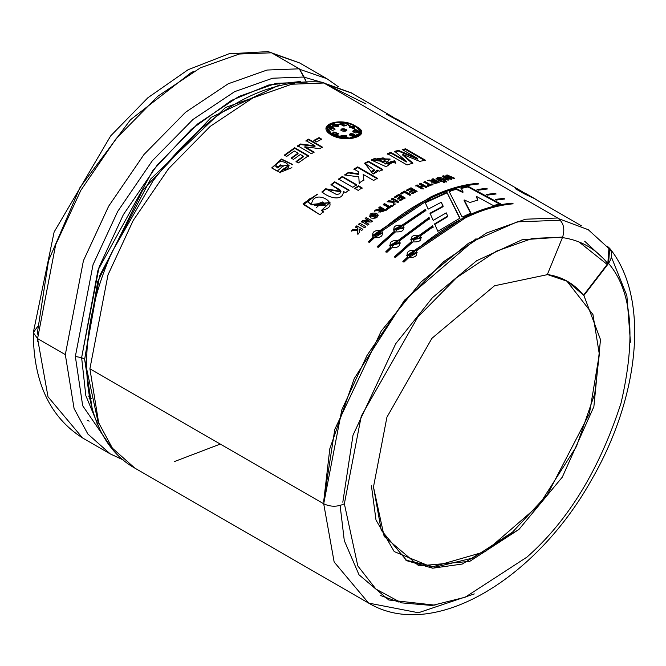 <?xml version="1.0" encoding="UTF-8"?>
<svg xmlns="http://www.w3.org/2000/svg" width="666" height="666" viewBox="0 0 666 666"><rect width="100%" height="100%" fill="white"/><g stroke="black" fill="none" stroke-linecap="round" stroke-linejoin="round"><path stroke-width="1" d="M122.885 459.682L110.24 453.912L87.845 434.007L74.093 408.583L65.318 354.612L83.425 260.681L108.633 206.244L143.981 154.512L185.639 112.188L228.263 83.758L267.091 70.038L299.292 68.814L306.019 81.227L304.146 77.015L272.652 78.213L234.69 91.625L193.007 119.43L152.273 160.814L117.707 211.405L93.057 264.627L75.35 356.476L82.676 405.711L112.479 449.117L82.676 405.711L75.35 356.476L93.057 264.627L117.707 211.405L152.273 160.814L193.007 119.43L234.69 91.625L272.652 78.213L304.146 77.015L299.292 68.814L267.091 70.038L228.263 83.758L185.639 112.188L143.981 154.512L108.633 206.244L83.425 260.681L65.318 354.612L74.093 408.591L87.845 434.007L110.248 453.921M152.98 180.969L112.163 251.673L152.98 180.969C206.402 111.355 262.454 78.388 321.129 82.06L323.876 83.009L291.666 84.232L252.847 97.944L210.215 126.374L168.565 168.698L133.208 220.438L108 274.867L89.893 368.798L108 274.867L133.208 220.438L168.565 168.698L210.215 126.374L252.847 97.944L291.666 84.232L323.876 83.009L557.683 217.998L323.876 83.009M474.3 593.93L418.415 612.753L368.631 603.096L334.149 561.996L323.701 503.787C330.586 507.009 337.471 507.009 344.364 503.787L361.247 416.183L417.732 317.166L456.576 277.689L496.337 251.174L532.55 238.378L562.579 237.238L547.285 274.675L494.522 285.772L431.909 338.336L386.921 417.199L373.476 486.979L386.921 417.199L431.909 338.336L494.522 285.772L547.285 274.675L562.579 237.238L532.55 238.378L496.337 251.174L456.576 277.689L417.732 317.166L361.247 416.183L344.364 503.787L357.784 565.9L375.949 589.094L401.39 602.847L432.109 605.477L465.168 597.227L527.022 557.067C568.231 520.712 599.583 469.339 621.07 402.955C636.205 337.429 632.034 290.909 608.566 263.378C613.178 256.127 612.653 250.341 606.984 246.02L609.681 248.335L608.566 263.378C632.034 290.909 636.205 337.429 621.07 402.955C599.583 469.339 568.231 520.712 527.022 557.067L465.168 597.227L432.109 605.477L401.39 602.847L375.949 589.094L357.784 565.9L344.364 503.787C337.471 507.009 330.586 507.009 323.701 503.787L334.149 561.996L368.631 603.096L134.823 468.106L112.421 448.201L98.668 422.777L89.893 368.798L98.668 422.777L112.421 448.193L134.823 468.106C78.871 436.888 72.061 341.467 112.163 251.673M98.302 423.193L84.632 359.39L81.627 357.65L75.35 356.476L81.627 357.65L97.96 270.188L152.947 170.388L191.392 129.296L231.452 100.416L268.731 84.998L300.366 81.502M123.168 459.915L110.24 453.912L82.509 437.903C49.842 417.116 33.442 382.026 33.3 332.634L37.579 338.594L55.686 244.663L80.894 190.235L116.242 138.495L157.9 96.17L200.524 67.741L239.352 54.021L271.553 52.805L299.292 68.814L271.553 52.805L239.352 54.021L200.524 67.741L157.9 96.17L116.242 138.495L80.894 190.235L55.686 244.663L37.579 338.594L65.318 354.612L37.579 338.594L48.019 396.803L82.509 437.903L48.019 396.803L37.579 338.594L33.3 332.634L37.479 326.731M307.176 82.143L276.132 83.325L238.711 96.545L197.611 123.951L157.459 164.752L123.376 214.627L99.076 267.099L81.627 357.65L85.822 395.621L99.717 429.037L85.822 395.621L81.627 357.65L84.632 359.39L99.684 275.641L150.641 179.087L225.583 107.451L294.597 83.208M323.701 503.787L89.893 368.798L323.701 503.787L341.808 409.856L367.016 355.428L402.372 303.688L444.022 261.363L486.655 232.934L525.474 219.214L557.683 217.998L525.474 219.214L486.655 232.934L444.022 261.363L402.372 303.688L367.016 355.428L341.808 409.856L323.701 503.787M268.689 89.044L269.921 89.444M91.367 398.701L88.52 396.037M366.084 103.988L325.158 83.749L351.457 92.882L355.344 95.288M393.273 117.183L351.39 93.007L325.491 83.941L365.576 103.705M608.924 248.551L607.808 263.594L608.924 248.551L588.253 229.695L558.766 218.723L588.303 229.728M446.262 212.862L447.677 216.117L434.64 223.851L437.828 231.302L434.64 223.851L447.677 216.117L446.262 212.862L433.183 220.404L429.986 213.203L443.115 206.077L441.283 202.264L428.155 209.132L425.066 202.273L446.894 192.324L459.981 218.165L437.828 231.302L459.981 218.165L446.894 192.324L459.948 218.764L446.894 192.324L425.066 202.273L428.155 209.132M404.021 227.647L403.013 225.924L425.924 210.431L425.466 209.399L425.924 210.431L403.013 225.924C404.762 230.303 402.272 232.276 395.546 231.851L378.271 247.311L377.156 246.661L394.422 231.21C392.657 226.723 395.146 224.75 401.889 225.283L425.466 209.399L425.924 211.022L425.466 209.399L401.889 225.283L401.973 225.816L425.466 209.981L401.973 225.816L401.889 225.283L393.431 229.562L394.53 231.726L394.422 231.21L377.156 246.661L378.271 247.311L395.546 231.851M433.075 226.856L432.617 225.782L433.075 226.856L420.371 235.947C422.119 240.326 419.63 242.299 412.903 241.875L395.637 257.334L394.513 256.685L411.788 241.234C410.015 236.746 412.504 234.773 419.255 235.306L432.617 225.782L433.116 227.422L432.617 225.782L419.255 235.306L419.339 235.839L432.65 226.348L419.339 235.839L419.255 235.306L410.789 239.594L411.896 241.75L411.788 241.234L394.513 256.685L395.637 257.334L412.903 241.875M478.171 190.185L476.998 189.552L486.322 188.328L487.437 188.969L478.171 190.185L476.998 189.552L486.322 188.328L486.122 188.986L486.322 188.328L487.437 188.969M496.378 200.066L495.213 199.425L503.679 198.351L504.795 198.992L496.378 200.066L495.213 199.425L503.679 198.351L503.696 199.134L503.679 198.351L504.795 198.992M425.408 160.215L405.702 148.834L402.189 149.517L417.674 158.475L398.443 150.366L394.747 151.324L406.476 161.363L394.747 151.324L398.443 150.366L417.674 158.475L402.189 149.517L405.702 148.834L425.408 160.215L419.73 161.372L402.83 154.445L412.912 163.128L407.034 164.952L387.329 153.571L390.959 152.414L406.476 161.363L406.36 162.005L406.476 161.363L390.959 152.414L390.834 153.063L406.36 162.005L390.834 153.063L390.959 152.414L387.329 153.571L407.034 164.952M379.279 171.254L377.239 170.08L373.102 174.084L364.702 163.137L368.481 161.264L382.784 169.522L379.279 171.254L377.239 170.08L377.547 171.845M356.618 184.69L342.316 176.432L356.618 184.69L352.847 187.304L338.544 179.046L342.316 176.432L342.366 176.998L356.66 185.256L342.366 176.998L342.316 176.432L338.544 179.046L352.847 187.304M349.034 190.06L334.732 181.801L330.985 184.615L340.917 191.375L325.699 188.769L336.746 194.622L339.777 193.706L340.85 191.1C338.528 189.036 344.039 192.116 330.985 184.615L334.732 181.801L349.034 190.06L345.554 192.665L343.456 191.458C342.782 202.547 327.189 197.094 321.994 191.825L325.699 188.769L325.807 189.294L325.699 188.769L321.994 191.825C327.189 197.094 342.782 202.547 343.456 191.458L345.554 192.665M357.784 234.166L357.609 230.719L351.565 230.752L353.08 229.304L357.542 229.445L357.476 227.972L355.636 226.906L356.81 225.816L362.92 229.345L361.738 230.428L359.041 228.871L359.357 232.659L357.784 234.166L357.609 230.719L357.767 231.194L357.609 230.719L351.565 230.752L353.08 229.304L353.238 229.77L357.7 229.928L357.476 227.972L357.7 229.928L357.542 229.445L357.7 229.928L353.238 229.77L353.08 229.304L357.542 229.445L357.476 227.972L355.636 226.906L356.81 225.816L362.92 229.345M372.361 221.062L366.258 217.532L365.143 218.473L369.122 220.779L362.745 220.529L369.122 220.779L365.143 218.473L366.258 217.532L372.361 221.062L371.195 222.044L364.685 221.778L368.764 224.126L367.649 225.1L361.546 221.57L362.745 220.529L362.87 221.029L369.239 221.287L369.122 220.779L369.239 221.287L362.87 221.029L362.745 220.529L361.546 221.57L367.649 225.1M376.631 213.32C378.896 217.199 376.981 218.773 370.895 218.023C368.606 214.061 370.521 212.487 376.631 213.32L369.347 216.25L378.188 215.135L376.631 213.32L378.213 215.393L376.631 213.32M393.34 205.211L393.273 202.322L387.121 201.765L388.711 200.699L393.248 201.257L393.215 200.025L391.375 198.959L392.607 198.168L398.709 201.698L397.477 202.481L394.78 200.924L394.988 204.104L393.34 205.211L393.273 202.322L393.306 202.889L393.273 202.322L387.121 201.765L388.711 200.699L388.744 201.265L393.281 201.823L393.215 200.025L393.281 201.823L393.248 201.257L393.281 201.823L388.744 201.265L388.711 200.699L393.248 201.257L393.215 200.025L391.375 198.959L392.607 198.168L392.632 198.751L398.734 202.273L392.632 198.751L392.607 198.168L398.709 201.698M410.747 194.555L404.695 191.059L410.747 194.555L409.507 195.23L404.495 192.332L401.44 194.056L400.408 193.456L404.695 191.059L404.678 191.658L410.731 195.155L404.678 191.658L404.695 191.059L400.408 193.456L401.44 194.056M421.994 188.986L415.884 185.464L417.107 184.907L419.78 186.447L422.169 185.398L419.505 183.858L420.729 183.341L426.831 186.863L425.607 187.379L423.201 185.989L420.812 187.046L423.218 188.436L421.994 188.986L415.884 185.464L417.107 184.907L417.058 185.531L419.722 187.071L422.102 186.022L422.169 185.398L422.102 186.022L419.722 187.071L419.78 186.447L419.722 187.071L417.058 185.531L417.107 184.907L419.78 186.447L422.169 185.398L419.505 183.858L420.729 183.341L420.654 183.966L426.764 187.487L420.654 183.966L420.729 183.341L426.831 186.863M432.509 181.393L427.755 180.578L429.204 180.053C433.033 181.01 434.79 181.194 434.465 180.594L431.918 179.121L433.125 178.729L439.227 182.251C435.214 183.933 432.975 183.649 432.509 181.393L431.934 182.034L439.227 182.251L433.125 178.729L431.918 179.121L434.465 180.594L434.357 181.235L434.465 180.594C434.79 181.194 433.033 181.01 429.204 180.053L429.112 180.686L432.467 181.393L429.112 180.686L429.204 180.053L427.755 180.578L434.357 181.235M446.328 181.493L445.329 180.911L446.328 181.493L445.363 181.768L444.355 181.185L445.329 180.911L445.196 181.56L446.203 182.143L445.196 181.56L445.329 180.911L444.355 181.185L445.363 181.768M454.695 178.255L447.227 175L445.937 175.266L449.35 178.163L443.639 175.791L449.35 178.163L445.937 175.266L447.227 175L454.695 178.255L453.488 178.496L448.434 176.249L451.573 178.896L450.149 179.221L444.871 176.998L448.235 179.678L447.044 179.978L442.349 176.099L443.639 175.791L443.498 176.44L444.863 177.006L443.498 176.44L443.639 175.791L442.349 176.099L447.044 179.978M319.68 148.66L304.837 146.77L314.036 152.089L311.455 153.738L297.669 145.779L300.466 143.998L315.018 145.829L306.019 140.634L308.608 139.136L322.386 147.094L319.68 148.66L304.837 146.77L304.861 147.352L314.061 152.664L304.861 147.352L304.837 146.77L314.036 152.089M283.033 166.184L280.702 164.835L277.564 167.449L275.824 166.442L277.564 167.449L280.702 164.835L283.033 166.184L277.189 171.112L271.695 167.932L279.97 172.444L282.134 169.855C298.876 168.939 278.896 154.321 275.824 166.442L277.68 167.957L280.802 165.359L283.133 166.7L280.702 164.835L280.802 165.359L277.68 167.957L275.824 166.442L289.011 165.368L282.134 169.855L282.242 170.363L289.094 165.826M331.443 135.048C314.485 125.216 340.784 116.067 356.177 126.44C373.351 134.873 347.061 144.023 331.443 135.048L350.033 138.653L361.48 133.25L345.071 122.469L326.215 127.78L331.443 135.048M298.351 162.895L296.02 161.547L303.38 156.244L300.341 154.487L293.498 159.407L291.167 158.058L298.01 153.147L294.255 150.982L286.646 156.468L284.315 155.128L294.697 147.744L308.483 155.702L298.351 162.895L296.02 161.547L303.38 156.244L303.43 156.801L303.38 156.244L300.341 154.487M321.711 139.144L319.064 137.612L319.031 138.212L313.844 140.992L319.031 138.212L319.064 137.612L321.711 139.144L316.508 141.925L313.853 140.393L319.064 137.612L313.853 140.393L316.508 141.925M441.1 181.66C430.994 177.897 440.517 175.15 445.812 180.303L444.622 180.628L439.385 177.905L437.812 178.197C437.504 178.521 439.002 179.554 442.299 181.302L441.1 181.66L436.022 178.163L445.812 180.303M443.614 182.276L442.607 181.701L443.581 181.41L444.588 181.993L443.614 182.276L442.607 181.701L443.581 181.41L443.456 182.051L443.581 181.41L444.588 181.993M428.221 186.289L427.189 185.689L428.971 184.973L423.901 182.043L425.116 181.568L430.186 184.499L431.968 183.816L433 184.415L428.221 186.289L427.189 185.689L428.971 184.973L428.896 185.598L428.971 184.973L423.901 182.043L425.116 181.568L425.033 182.201L425.116 181.568L430.186 184.499L430.103 185.123L431.876 184.457L432.908 185.048L431.876 184.457L431.968 183.816L431.876 184.457L430.103 185.123L430.186 184.499L431.968 183.816L433 184.415M417.124 191.309L411.022 187.779L417.124 191.309L412.62 193.615L411.588 193.015L414.868 191.325L413.519 190.543L410.464 192.116L409.432 191.525L412.487 189.952L410.822 188.994L407.434 190.742L406.402 190.151L411.022 187.779L410.989 188.395L417.091 191.916L410.989 188.395L411.022 187.779L406.402 190.151L407.434 190.742M400.499 200.574L399.467 199.983L402.747 197.985L401.407 197.211L398.351 199.059L397.319 198.468L400.374 196.612L398.709 195.654L395.313 197.719L394.28 197.119L398.909 194.33L405.011 197.852L400.499 200.574L399.467 199.983L402.747 197.985L402.755 198.568L401.407 197.211M387.554 209.232L386.521 208.641L388.32 207.359L383.25 204.437L384.473 203.58L389.543 206.502L391.35 205.261L392.382 205.861L387.554 209.232L386.521 208.641L388.32 207.359L388.378 207.917L388.32 207.359L383.25 204.437L384.473 203.58L384.523 204.137L389.602 207.059L391.392 205.827L392.424 206.418L391.35 205.261L391.392 205.827L389.602 207.059L389.543 206.502L389.602 207.059L384.523 204.137L384.473 203.58L389.543 206.502L391.35 205.261L392.382 205.861M379.412 210.756L374.65 210.781L376.099 209.665L381.393 209.082L378.846 207.617L380.061 206.718L386.163 210.24L379.412 210.756L378.829 212.079L386.163 210.24L380.061 206.718L380.128 207.268L386.23 210.789L380.128 207.268L380.061 206.718L378.846 207.617L381.46 209.632L381.393 209.082L376.099 209.665L376.182 210.206L381.46 209.632L376.182 210.206L376.099 209.665L374.65 210.781L379.412 210.756M364.635 227.78L358.533 224.259L359.723 223.185L365.825 226.715L364.635 227.78L358.533 224.259L359.723 223.185L365.825 226.715M320.013 214.818L303.546 204.562L313.012 197.544C306.909 199.226 306.435 201.523 311.58 204.445C313.07 186.763 344.98 205.702 321.353 210.464L323.351 211.613L320.013 214.818L303.08 203.654L317.632 194.131L307.684 201.59L311.738 204.912L330.028 202.722M358.25 190.426L354.737 188.395L358.508 185.781L362.021 187.812L358.25 190.426L354.737 188.395L358.508 185.781L358.549 186.347L358.508 185.781L362.021 187.812M377.422 178.263L357.717 166.883L353.921 169.072L358.491 171.703L358.633 174.4L348.601 172.91L345.271 175.058L348.601 172.91L348.576 172.336L348.601 172.91L358.633 174.4L358.624 173.818L348.576 172.336L344.513 174.967L358.808 176.823L344.513 174.967L348.576 172.336L358.624 173.818L358.491 171.703L353.921 169.072L357.717 166.883L377.422 178.263L373.626 180.444L363.186 174.417L363.852 179.978L359.182 182.975L358.808 176.823L359.215 183.541M385.406 163.595L374.966 158.308L374.9 158.933L372.036 160.198L374.9 158.933L374.966 158.308L371.203 159.99L395.837 163.004L394.663 160.781L390.684 161.688L391.208 162.745L385.048 163.386C389.252 164.677 391.133 164.111 390.684 161.688L394.663 160.781L386.147 166.75L371.203 159.99L374.966 158.308L385.048 163.386L384.981 164.011L391.125 163.361L384.981 164.011L390.11 159.057L377.023 158.641L376.931 159.607L376.998 158.983L390.018 159.374M487.279 195.121L486.105 194.489L494.996 193.34L496.12 193.981L487.279 195.121L486.105 194.489L494.996 193.34L494.796 193.997L494.996 193.34L496.12 193.981M408.832 257.551L417.132 252.531L416.158 250.99C417.948 255.578 415.509 257.767 408.832 257.551L403.979 262.154L402.863 261.505L407.717 256.91C405.894 252.214 408.333 250.025 415.035 250.349L464.152 217.282C480.735 209.216 496.694 204.512 512.021 203.172L513.145 203.813C497.818 205.153 481.859 209.865 465.268 217.932L416.158 250.99L417.141 252.58M400.158 242.957L399.134 241.167L429.512 218.54L429.054 217.482L429.512 218.54L399.134 241.167C400.924 245.754 398.484 247.935 391.808 247.727L386.954 252.322L385.839 251.673L390.692 247.078C388.869 242.382 391.308 240.201 398.01 240.518L429.054 217.482L429.537 219.114L429.054 217.482L398.01 240.518L398.135 241.017L429.07 218.065L398.135 241.017L398.01 240.518L389.743 245.637L398.135 241.017L389.735 245.612L390.834 247.561L390.692 247.078L385.839 251.673L386.954 252.322M374.442 237.695L382.742 232.684L381.768 231.144C383.566 235.731 381.119 237.912 374.442 237.695L369.588 242.299L368.473 241.65L373.326 237.054C371.503 232.359 373.942 230.178 380.652 230.494L429.77 197.436C446.353 189.36 462.304 184.657 477.639 183.316L478.754 183.958C463.428 185.306 447.469 190.01 430.885 198.077L381.768 231.144L382.759 232.725M500.682 203.904L468.115 186.28L461.097 187.862L463.028 191.858L461.097 187.862L468.115 186.28L500.682 203.904L493.24 205.503L476.398 196.387L477.863 200.025L469.98 202.497L464.185 199.933L470.879 213.062L462.171 217.066L449.142 191.508L456.951 188.994L463.028 191.858L462.903 192.507L463.028 191.858L456.951 188.994L456.834 189.635L462.903 192.507L456.834 189.635L456.951 188.994L449.142 191.508L462.171 217.066M342.807 502.206L353.013 435.156L395.729 343.698L432.534 297.585L476.64 260.731L522.052 239.785L562.137 237.063M37.629 334.141L37.388 332.634L48.526 260.656L80.087 187.321L130.461 119.78L190.684 72.96L193.764 71.329M220.28 444.072L174.367 461.588M371.428 485.797L375.99 520.004L394.222 551.59L431.751 567.066L485.381 551.59L539.002 505.153L576.531 446.328L594.763 393.698L599.325 354.22L592.956 314.535L566.766 280.935L592.956 314.535L599.325 354.22L589.402 413.661L547.502 494.438L512.504 532.142L472.86 558.016L435.414 567.107L405.835 560.148M546.878 274.442C561.854 276.548 574.067 283.491 583.499 295.254L607.808 263.594C595.995 248.859 580.71 240.168 561.954 237.529C580.71 240.168 595.995 248.859 607.808 263.594L583.499 295.254L583.907 295.496L608.566 263.378L583.907 295.496L600.491 339.61L593.872 406.668L562.312 477.131L518.964 529.42L469.697 561.396L418.897 565.884L384.165 536.455L373.476 486.979L381.235 530.219L406.851 560.747L432.667 568.198L462.237 564.052L518.964 529.42L562.312 477.131L593.872 406.668L600.491 339.61L583.907 295.496L567.582 281.402L547.352 274.509M562.579 237.238C565.201 228.854 563.561 222.436 557.683 217.998C563.561 222.436 565.201 228.854 562.579 237.238M271.553 52.805L268.09 51.607L228.921 53.813L188.112 69.705L147.919 97.727L110.664 135.914L54.129 231.976L33.3 332.634M607.167 264.427L579.012 241.949M97.544 424.242L96.653 423.967M89.136 398.593L89.843 399.067M87.188 420.213L89.186 421.145M279.387 85.015L211.23 117.324L142.499 190.501L97.744 281.51L84.632 359.39L92.266 409.115M332.276 134.682L327.389 127.905L345.005 122.952L360.323 133.017L349.65 138.095L332.276 134.682L332.217 135.306L337.92 137.604L332.217 135.306L332.276 134.682C346.811 143.132 371.47 134.549 355.369 126.648C341.025 116.975 316.358 125.558 332.276 134.682M360.223 133.416L350.899 138.57L360.189 133.675L360.314 133.017M327.372 128.213L332.217 135.306L327.372 128.213M326.19 128.088L334.523 122.669L326.19 128.088M356.926 127.631L361.397 133.583L356.926 127.631M337.695 125.341L332.609 125.1L337.695 125.341L337.804 124.7L332.584 124.792L333.708 126.124L337.595 126.457L338.42 125.716L337.804 124.7L338.286 126.016M335.048 129.262L332.451 127.456L332.367 128.088L329.187 128.796L332.367 128.088L334.931 129.529M349.65 127.031L349.775 126.382L349.242 127.289L354.845 128.388L353.529 127.364M346.528 125.633L340.884 124.584L346.528 125.633M355.145 130.961L352.789 131.452L355.145 130.961L355.269 130.32L352.747 131.127L355.344 132.892C351.998 131.56 351.964 130.694 355.269 130.32L355.145 130.961L358.425 132.492M355.12 135.714L354.004 134.748L349.425 134.832L354.004 134.748L354.112 134.116L349.4 134.515L350.016 135.539L355.236 135.439L354.112 134.116L354.004 134.748L355.12 135.714M333.716 132.576L333.783 131.943L337.962 134.357L338.553 133.625L333.783 131.943L332.709 133.225L333.716 132.576L338.453 133.908M346.703 130.861L343.773 129.379L343.881 128.746L341.808 128.888L341.708 129.52L343.773 129.379L346.703 130.861M340.992 135.889L341.067 135.265L346.953 136.08L341.067 135.265L340.992 135.889M341.084 135.664L346.828 136.397M332.367 128.088L332.451 127.456L329.146 128.488L332.484 130.311C328.221 128.954 328.205 128.005 332.451 127.456C335.814 128.721 335.822 129.679 332.484 130.311M354.995 128.13L349.775 126.382L349.209 126.948L353.946 128.796L349.775 126.382C354.096 126.382 355.486 127.181 353.946 128.796M346.686 125.366L340.842 124.267L343.814 126.082L346.686 125.366L343.814 126.082L340.859 124.534L346.686 125.366M358.599 132.193L355.269 130.32C359.515 131.785 359.548 132.642 355.344 132.892M337.962 134.357C333.566 134.815 332.176 134.008 333.783 131.943L332.684 132.934L335.189 134.674M341.017 129.97L341.808 128.888L340.992 129.654L346.844 130.544L343.881 128.746L343.773 129.379M343.881 128.746C353.097 131.377 337.762 132.526 341.808 128.888L343.881 128.746M354.112 134.116C355.777 136.322 354.412 136.796 350.016 135.539C349.001 133.666 350.366 133.192 354.112 134.116M341.067 135.265L346.936 135.822L341.067 135.265M337.804 124.7L337.595 126.457L333.708 126.124C332.043 123.884 333.408 123.41 337.804 124.7M282.242 170.363L280.095 172.944L282.134 169.855L279.97 172.444L291.899 167.699M292.682 164.502L281.527 159.032L271.695 167.932L277.189 171.112M271.845 168.023L281.643 159.549L292.715 164.768M296.095 162.088L303.43 156.801L296.095 162.088M308.483 155.702L294.697 147.744L294.738 148.31L308.525 156.269L294.738 148.31L294.697 147.744L284.315 155.128L286.646 156.468M284.39 155.669L294.738 148.31L284.39 155.669M294.255 150.982L298.01 153.147L298.06 153.704L298.01 153.147L291.167 158.058L293.498 159.407M291.242 158.6L298.06 153.704L291.242 158.6M322.386 147.094L308.608 139.136L306.019 140.634L315.018 145.829L300.466 143.998L300.491 144.572L297.702 146.354L300.491 144.572L300.466 143.998L297.669 145.779L311.455 153.738M308.608 139.136L308.599 139.735L322.386 147.694L308.599 139.735L308.608 139.136M306.019 141.217L308.599 139.735L306.019 141.217M315.018 145.829L315.026 146.42L315.018 145.829M300.491 144.572L315.026 146.42L300.491 144.572M319.031 138.212L321.686 139.743L319.031 138.212M448.235 179.678L444.871 176.998L444.722 177.647L448.093 180.328L444.722 177.647L444.871 176.998L450.149 179.221M451.573 178.896L448.434 176.249L448.285 176.898L451.423 179.545L448.285 176.898L448.434 176.249L453.488 178.496M447.227 175L447.069 175.649L453.554 178.48L447.069 175.649L447.227 175M445.787 175.924L447.069 175.649L445.787 175.924M449.35 178.163L449.2 178.813L449.35 178.163M446.928 177.864L449.2 178.813L446.928 177.864M442.207 176.748L443.498 176.44L442.207 176.748M437.62 178.921L441.017 181.269M442.299 181.302L437.704 178.355L444.622 180.628M436.08 178.488L444.963 180.536L436.08 178.488M441.491 181.543L437.903 178.713M443.306 182.101L444.463 182.634L443.306 182.101M433.008 179.37L433.125 178.729L433.008 179.37L439.119 182.892L433.008 179.37L431.809 179.762L433.008 179.37M431.976 182.334L432.409 182.034M435.439 181.16L436.988 182.051L436.888 182.692L436.988 182.051L433.524 182.018L435.439 181.16C433.141 182.426 433.658 182.725 436.988 182.051L435.439 181.16M433.466 182.018L433.366 182.651L436.888 182.692L433.708 182.367M423.826 182.667L425.033 182.201L430.103 185.123L425.033 182.201L423.826 182.667M427.114 186.314L428.896 185.598L427.114 186.314M419.438 184.482L420.654 183.966L419.438 184.482M415.834 186.08L417.058 185.531L415.834 186.08M420.812 187.046L420.754 187.662L423.16 189.052L420.754 187.662L420.812 187.046L423.218 188.436M423.201 185.989L425.607 187.379M406.377 190.751L410.989 188.395L406.377 190.751M410.822 188.994L412.487 189.952L412.454 190.559L412.487 189.952L409.432 191.525L410.464 192.116M409.415 192.124L412.454 190.559L409.415 192.124M413.519 190.543L414.868 191.325L414.835 191.933L414.868 191.325L411.588 193.015L412.62 193.615M411.563 193.623L414.835 191.933L411.563 193.623M400.408 194.047L404.678 191.658L400.408 194.047M404.495 192.332L409.507 195.23M399.483 200.558L402.755 198.568L399.483 200.558M405.011 197.852L398.909 194.33L398.909 194.913L405.011 198.443L398.909 194.913L398.909 194.33L394.28 197.119L395.313 197.719M394.297 197.702L398.909 194.913L394.297 197.702M398.709 195.654L400.374 196.612L400.374 197.194L400.374 196.612L397.319 198.468L398.351 199.059M397.336 199.042L400.374 197.194L397.336 199.042M394.988 204.104L394.78 200.924L395.03 204.67L394.78 200.924L397.477 202.481M391.4 199.534L392.632 198.751L391.4 199.534M387.903 201.831L388.744 201.265L387.903 201.831M393.381 205.777L393.306 202.889L393.381 205.777M386.588 209.191L388.378 207.917L386.588 209.191M383.308 204.986L384.523 204.137L383.308 204.986M375.416 214.327L376.581 215.501L370.962 215.809L375.416 214.327C364.635 213.128 378.921 221.353 375.416 214.327M371.095 216.109L376.623 216.042L371.095 216.109M369.414 216.5L376.723 213.853M378.887 212.287L379.495 211.297M378.912 208.158L380.128 207.268L378.912 208.158M382.367 209.648L383.982 211.089L383.916 210.539L380.411 211.513L382.367 209.648C380.036 212.088 380.552 212.387 383.916 210.539L382.367 209.648M380.511 211.763L383.982 211.089L380.511 211.763M374.733 211.313L376.182 210.206L374.733 211.313M366.258 217.532L372.469 221.57L366.258 217.532M365.259 218.981L366.367 218.048L365.259 218.981M361.68 222.069L362.87 221.029L361.68 222.069M368.764 224.126L364.685 221.778L368.889 224.625L364.685 221.778L371.195 222.044M358.666 224.742L359.856 223.676L358.666 224.742M355.777 227.389L356.959 226.298L355.777 227.389M351.731 231.219L353.238 229.77L351.731 231.219M357.942 234.632L357.767 231.194L357.942 234.632M359.357 232.659L359.041 228.871L361.738 230.428M303.172 203.888L317.149 194.281M323.351 211.613L321.353 210.464L323.501 212.088L321.353 210.464L329.978 202.514L311.58 204.445L311.738 204.912L307.809 201.964M322.752 201.915L325.199 204.271L314.277 205.161L322.752 201.915L316.608 207.401L322.752 201.915M314.585 205.711L325.291 205.211L314.585 205.711M307.834 202.073L311.738 204.912L330.036 202.747M322.111 192.332L325.807 189.294L322.111 192.332M343.556 192.108L343.456 191.458M334.732 181.801L334.798 182.351L349.101 190.601L334.798 182.351L334.732 181.801M331.069 185.156L334.798 182.351L331.069 185.156M340.992 191.883L325.807 189.294M354.795 188.953L358.549 186.347L362.063 188.37L358.549 186.347L354.795 188.953M338.603 179.604L342.366 176.998L338.603 179.604M363.852 179.978L363.186 174.417L363.877 180.553L363.186 174.417L373.626 180.444M357.717 166.883L357.709 167.482L377.414 178.854L357.709 167.482L357.717 166.883M353.929 169.655L357.709 167.482L353.929 169.655M371.445 172.086L374.292 170.463L373.393 171.545M382.784 169.522L368.481 161.264L364.702 163.137L374.317 169.863L371.004 171.545L373.102 174.084L377.589 171.553L377.214 170.687M368.481 161.264L368.44 161.88L382.742 170.138L368.44 161.88L368.481 161.264M364.668 163.744L368.44 161.88L364.668 163.744M395.754 163.303L394.572 161.413L390.601 162.321L394.572 161.413L394.663 160.781L395.729 163.12M379.703 159.457L379.637 160.073L382.534 162.596L385.556 159.707L382.534 162.596L382.6 161.971L382.534 162.596L379.745 159.698M383.05 157.842L385.764 159.307L382.6 161.971L379.712 159.407L383.05 157.842C378.921 158.475 378.771 159.857 382.6 161.971C386.022 160.456 386.172 159.082 383.05 157.842M374.9 158.933L376.931 159.607L374.9 158.933M412.912 163.128L402.83 154.445L402.697 155.095L412.787 163.769L402.697 155.095L402.83 154.445L419.73 161.372M405.702 148.834L405.536 149.492L424.45 160.406L405.536 149.492L405.702 148.834M402.98 149.975L405.536 149.492L402.98 149.975M417.674 158.475L417.515 159.132L417.674 158.475M398.443 150.366L398.301 151.016L417.515 159.132L398.301 151.016L398.443 150.366M394.622 151.965L398.301 151.016L394.622 151.965M387.229 154.212L390.834 153.063L387.229 154.212M523.959 193.664L515.193 188.603L526.29 193.814L515.193 188.603L523.959 193.664L535.056 198.876L523.959 193.664M538.927 201.282L535.056 198.876L538.927 201.282M409.931 126.806L386.188 114.127L397.286 119.339L386.188 114.127L409.931 126.806M496.103 199.917L503.479 199.009L496.103 199.917M486.988 194.971L494.796 193.997L486.988 194.971M477.872 190.026L486.122 188.986L477.872 190.026M416.275 251.49L416.158 250.99L465.268 217.932C481.859 209.865 497.818 205.153 513.145 203.813L512.021 203.172C496.694 204.512 480.735 209.216 464.152 217.282L406.768 255.469L407.717 256.91L402.863 261.505L403.979 262.154M511.821 203.829C480.427 206.935 448.21 222.61 415.159 250.849L406.76 255.436L415.159 250.849L415.035 250.349L415.159 250.849C448.21 222.61 480.427 206.935 511.821 203.829L512.021 203.172L511.988 203.921M407.717 256.91L407.858 257.384L407.717 256.91M414.552 251.582L415.609 252.897L408.266 255.011L414.552 251.582L409.307 256.277L414.552 251.582M408.366 255.286L415.734 253.405L408.366 255.286M403.022 261.971L407.858 257.384L403.022 261.971M421.378 237.67L420.454 236.488L421.395 237.737M420.454 236.488L420.371 235.947M410.797 239.61L419.339 235.839L410.797 239.61M418.748 236.447L419.83 237.887L412.329 239.277L418.748 236.447L413.403 240.692L418.748 236.447M419.83 237.887L419.913 238.42L412.437 239.793L412.337 239.277M394.68 257.151L411.896 241.75L394.68 257.151M385.997 252.139L390.834 247.561L385.997 252.139M399.259 241.666L400.266 243.165M397.527 241.75L398.584 243.065L391.242 245.18L397.527 241.75L392.282 246.453L397.527 241.75M391.342 245.463L398.709 243.573L391.342 245.463M403.088 226.465L404.029 227.714M393.431 229.595L401.973 225.816L393.431 229.595M377.322 247.128L394.53 231.726L377.322 247.128M401.39 226.415L402.472 227.864L394.971 229.254L401.39 226.415L396.037 230.669L401.39 226.415M402.464 227.864L402.555 228.396L395.071 229.77L394.971 229.254M381.893 231.643L381.768 231.144L430.885 198.077C447.469 190.01 463.428 185.306 478.754 183.958L477.639 183.316C462.304 184.657 446.353 189.36 429.77 197.436L372.386 235.614L373.476 237.537L368.639 242.116L373.476 237.537L373.326 237.054L368.473 241.65L369.588 242.299M477.439 183.974C446.045 187.079 413.819 202.755 380.777 230.994L372.377 235.589L380.777 230.994L380.652 230.494L380.777 230.994C413.819 202.755 446.045 187.079 477.439 183.974L477.639 183.316L477.597 184.066M380.169 231.726L381.227 233.042L373.884 235.156L380.169 231.726L374.916 236.43L380.169 231.726M373.984 235.439L381.352 233.55L373.984 235.439M441.283 202.264L443.073 206.685L443.115 206.077L429.986 213.203L433.183 220.404M429.986 213.794L443.073 206.685L429.986 213.794M447.677 216.117L447.66 216.716L447.677 216.117M434.673 224.425L447.66 216.716L434.673 224.425M425.05 202.872L446.811 192.957L425.05 202.872M470.879 213.062L464.085 200.566L470.812 213.686L464.085 200.566L464.185 199.933L469.98 202.497M477.863 200.025L476.398 196.387L477.738 200.674L476.398 196.387L493.24 205.503M468.115 186.28L467.948 186.93L499.7 204.121L467.948 186.93L468.115 186.28M460.964 188.511L467.948 186.93L460.964 188.511M449.05 192.141L450.274 191.716M321.054 82.634L321.586 82.726M325.1 83.275L304.171 77.198M271.736 52.905L299.55 62.912L273.251 53.779L299.55 62.912L326.881 78.688L300.324 69.522L326.881 78.688L338.536 86.88M476.065 238.703L404.462 300.216L354.22 378.579L329.803 448.792L323.701 501.423L334.782 429.387L381.21 331.11L421.095 281.918L468.648 243.14L517.174 221.87L559.54 220.28M340.118 505.494L344.289 540.617L359.016 574.791L388.786 599.991L435.015 605.161M584.681 241.234L603.646 258.774M398.817 602.047L380.203 595.404M609.681 248.335C650.049 297.893 639.751 396.661 591.649 479.637C536.23 579.12 433.416 641.949 368.631 603.096M37.604 341.816L37.479 338.536M327.397 127.905L327.322 128.513M361.48 133.25L361.355 133.908M338.42 125.716L338.32 126.357M329.146 128.488L329.071 129.112M332.684 132.934L332.617 133.558M340.992 129.654L340.892 130.286M289.011 165.368L289.102 165.901M437.587 178.996L437.704 178.355M431.934 182.034L431.834 182.675M376.531 215.509L376.623 216.042M371.012 215.801L371.112 216.317M380.444 212.046L380.369 211.513M329.978 202.514L330.111 203.022M307.834 202.064L307.684 201.59M341 191.916L340.917 191.375M374.292 170.463L374.317 169.863M391.125 163.378L391.208 162.745M385.564 159.94L385.647 159.307M581.401 225.799L534.981 199.001M522.269 191.658L405.985 124.525M415.601 252.897L415.734 253.405M408.275 255.003L408.416 255.486M400.108 242.707L400.233 243.207M398.584 243.073L398.709 243.573M391.25 245.18L391.392 245.654M381.218 233.05L381.352 233.55M373.884 235.156L374.026 235.631M397.286 119.339L406.052 124.4M535.056 198.876L526.29 193.814M324.009 83.084L351.457 92.882M611.48 257.243L626.881 295.696L630.452 342.232"/></g></svg>
